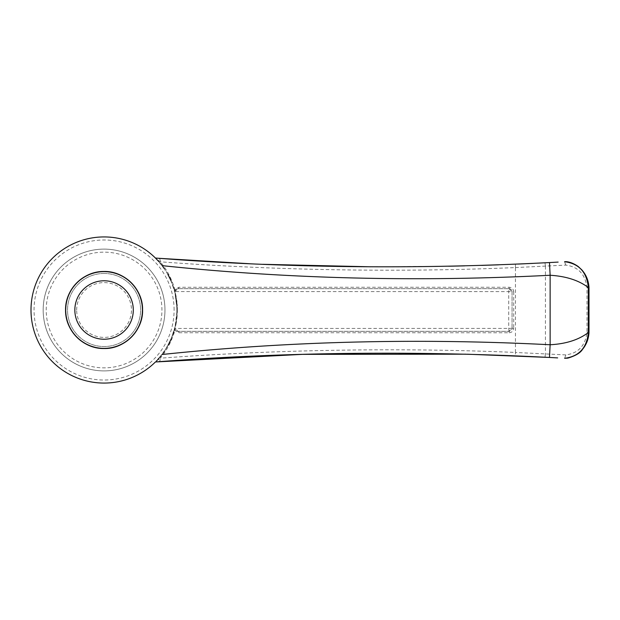 <?xml version="1.0" encoding="UTF-8"?>
<svg xmlns="http://www.w3.org/2000/svg" width="620" height="620" viewBox="0 0 620 620"><rect width="100%" height="100%" fill="white"/><g stroke="black" fill="none" stroke-linecap="round" stroke-linejoin="round"><path stroke-width="0.46" stroke-dasharray="3.1 2.33" d="M104.075 273.466A36.534 36.534 0 0 1 135.71 328.274A36.534 36.534 0 0 1 72.431 328.274A36.534 36.534 0 0 1 104.075 273.466A36.534 36.534 0 0 1 140.608 310.008A36.534 36.534 0 0 1 104.075 346.541A36.534 36.534 0 0 1 67.534 310.008A36.534 36.534 0 0 1 104.075 273.466M76.671 310.008A27.404 27.404 0 0 1 117.769 286.277A27.404 27.404 0 0 1 117.769 333.738A27.404 27.404 0 0 1 76.671 310.008M170.678 279.961L175.003 292.469L177.142 310.008L175.003 327.546L170.686 340.031M170.082 341.341L164.285 351.408A73.075 73.075 0 0 0 168.09 345.231A73.075 73.075 0 0 1 164.285 351.408M163.029 353.175L155.442 361.964L160.402 356.547M160.634 356.267L163.192 352.951M164.331 351.331L168.167 345.092M170.903 339.551L175.468 325.562M176.243 321.416L176.623 318.688M176.933 315.565A73.075 73.075 0 0 0 177.142 310.008A73.075 73.075 0 0 1 176.933 315.565L177.103 312.433M177.103 307.582L177.025 305.939M175.305 293.717L170.895 280.442M167.85 274.342L164.222 268.522M163.223 267.104A73.075 73.075 0 0 0 162.145 265.654A73.075 73.075 0 0 1 163.223 267.104L161.549 264.88M161.107 264.329L158.836 261.632A73.075 73.075 0 0 1 159.906 262.865A73.075 73.075 0 0 0 158.836 261.632M174.383 290.113A1.519 0.426 164.2 0 1 174.917 289.594L175.003 292.469L174.925 291.563L508.718 291.594L509.005 288.695L177.963 288.695L509.005 288.695L512.05 291.741L513.709 291.811C513.43 289.036 511.911 287.525 509.152 287.262L178.886 287.285L174.917 289.594C171.577 278.535 166.687 269.274 160.247 261.803A3.046 1.976 94.3 0 0 158.542 258.276L155.442 258.044L160.247 261.803C259.044 269.243 385.253 273.149 515.452 267.569L515.452 352.439C385.594 346.867 259.276 350.757 160.247 358.205C166.695 350.734 171.585 341.465 174.917 330.413L175.003 327.546L174.925 328.445L177.963 331.32L509.005 331.32L177.963 331.32C176.065 331.359 175.08 330.103 175.003 327.546M158.604 261.369L162.727 266.429M163.773 267.871L168.09 274.776M174.383 329.902A1.519 0.426 -164.2 0 0 174.917 330.413L178.886 332.731L509.152 332.746L508.718 328.414L174.925 328.445M164.967 310.008A60.892 60.892 0 0 0 73.625 257.269A60.892 60.892 0 0 0 73.625 362.739A60.892 60.892 0 0 0 164.967 310.008A60.892 60.892 0 0 1 104.075 370.899A60.892 60.892 0 0 1 43.175 310.008A60.892 60.892 0 0 1 104.075 249.116A60.892 60.892 0 0 1 164.967 310.008A60.892 60.892 0 0 1 104.075 370.899A60.892 60.892 0 0 1 43.175 310.008A60.892 60.892 0 0 1 104.075 249.116A60.892 60.892 0 0 1 164.967 310.008M174.925 291.563L177.963 288.695C176.065 288.649 175.08 289.904 175.003 292.469L175.003 292.469M178.886 332.731A1.519 0.922 90 0 0 177.963 331.32M509.152 332.746C511.918 332.483 513.438 330.964 513.709 328.197L512.05 328.274L509.005 331.32A3.046 3.046 0 0 0 512.05 328.274A3.046 3.046 0 0 1 509.005 331.32M158.542 361.731A3.046 1.976 -94.3 0 0 160.247 358.205L156.263 361.15M177.142 310.008A73.075 73.075 0 0 0 177.018 305.776A73.075 73.075 0 0 1 177.142 310.008M176.894 303.978A73.075 73.075 0 0 0 176.723 302.18A73.075 73.075 0 0 1 176.894 303.978M176.506 300.375A73.075 73.075 0 0 0 175.941 296.794A73.075 73.075 0 0 1 176.506 300.375M175.584 295.004A73.075 73.075 0 0 0 173.74 287.959A73.075 73.075 0 0 1 175.584 295.004M173.662 287.726A73.075 73.075 0 0 0 171.143 281.007A73.075 73.075 0 0 1 173.662 287.726M168.059 274.722A73.075 73.075 0 0 0 164.246 268.545A73.075 73.075 0 0 1 168.059 274.722M162.145 265.654A73.075 73.075 0 0 0 161.58 264.926A73.075 73.075 0 0 1 162.145 265.654M161.014 264.213A73.075 73.075 0 0 0 160.456 263.531A73.075 73.075 0 0 1 161.014 264.213M155.442 361.964A73.075 73.075 0 0 0 156.411 360.995A73.075 73.075 0 0 1 155.442 361.964M156.883 360.499A73.075 73.075 0 0 0 157.798 359.53A73.075 73.075 0 0 1 156.883 360.499M158.759 358.469A73.075 73.075 0 0 0 159.813 357.26A73.075 73.075 0 0 1 158.759 358.469M160.913 355.926A73.075 73.075 0 0 0 163.184 352.958A73.075 73.075 0 0 1 160.913 355.926M171.167 338.954A73.075 73.075 0 0 0 173.337 333.281A73.075 73.075 0 0 1 171.167 338.954M173.755 331.987A73.075 73.075 0 0 0 175.6 324.942A73.075 73.075 0 0 1 173.755 331.987M176.181 321.827A73.075 73.075 0 0 0 176.623 318.703A73.075 73.075 0 0 1 176.181 321.827M515.452 267.569L565.781 265.104C578.321 266.771 585.389 274.373 587 287.905L587 332.157C585.412 345.627 578.367 353.206 565.851 354.904L515.452 352.478L515.46 355.841M466.132 354.183L467.325 354.214M549.49 357.453L557.651 357.895M545.437 353.857L545.003 357.213M565.851 354.904L564.634 358.29M545.437 266.213L545.437 353.795M178.886 287.285A1.519 0.922 -90 0 1 177.963 288.695M509.152 287.262L509.005 288.695A3.046 3.046 0 0 1 512.05 291.741L512.05 328.274L508.718 328.414L508.718 291.594L512.05 291.741L512.05 328.274M515.452 267.538L515.46 264.174L498.542 264.833M481.693 265.391L464.589 265.872M448.655 266.228L370.714 266.794M262.926 264.306L249.899 263.748M558.147 262.089L532.503 263.415M65.557 310.155A38.518 38.518 0 0 0 65.767 314.053M65.712 310.008A38.363 38.363 0 0 1 123.256 276.784A38.363 38.363 0 0 1 123.256 343.232A38.363 38.363 0 0 1 65.712 310.008M545.437 266.151L545.003 262.795M565.781 265.104L564.564 261.725M587 287.905C589.062 287.742 589.496 287.618 588.31 287.517M587 332.157C589.062 332.312 589.496 332.444 588.31 332.545M46.221 310.008A57.846 57.846 0 0 1 132.998 259.904A57.846 57.846 0 0 1 132.998 360.104A57.846 57.846 0 0 1 46.221 310.008M513.709 291.811L513.709 328.197M174.096 310.008A70.029 70.029 0 0 0 69.06 249.364A70.029 70.029 0 0 0 69.06 370.651A70.029 70.029 0 0 0 174.096 310.008M509.005 288.695A3.046 3.046 0 0 1 512.05 291.741"/><path stroke-width="0.93" d="M170.686 340.031L170.082 341.341M164.285 351.408A73.075 73.075 0 0 1 163.184 352.958A73.075 73.075 0 0 0 164.285 351.408L163.029 353.175M163.192 352.951L164.331 351.331M168.167 345.092L170.903 339.551M175.468 325.562L176.243 321.416M176.623 318.688L176.933 315.58A73.075 73.075 0 0 1 176.623 318.703A73.075 73.075 0 0 0 176.933 315.565M177.103 312.433L177.103 307.582L177.103 312.433M177.025 305.939L175.305 293.717M170.895 280.442L167.85 274.342M164.222 268.522L163.223 267.104A73.075 73.075 0 0 1 164.246 268.545A73.075 73.075 0 0 0 163.223 267.104M161.549 264.88L161.107 264.329M158.836 261.632A73.075 73.075 0 0 0 156.209 258.811A73.075 73.075 0 0 1 158.836 261.632L155.496 258.091A73.075 73.075 0 0 0 52.336 258.401A73.075 73.075 0 0 0 52.289 361.561A73.075 73.075 0 0 0 155.442 361.964L302.537 354.353L466.132 354.183M162.029 354.508L162.029 354.508C287.726 341.24 417.097 337.985 550.134 344.751C565.998 343.899 578.724 339.83 588.31 332.545L588.31 287.517C578.708 280.31 565.982 276.226 550.134 275.257L549.49 262.562C414.927 269.452 283.58 267.949 155.442 258.044L158.604 261.369M162.727 266.429L163.773 267.871M168.09 274.776L170.678 279.961M65.767 314.053A38.518 38.518 0 0 0 104.067 348.517C124.38 349.137 143.22 330.708 142.584 309.822C143.011 288.897 123.992 270.684 103.672 271.49C83.468 271.188 65.061 289.238 65.557 310.155C65.247 331.119 83.762 349.013 104.075 348.517A38.518 38.518 0 0 0 142.584 309.954A38.518 38.518 0 0 0 103.974 271.49A38.518 38.518 0 0 0 65.557 310.155M557.651 357.895L549.49 357.453L550.134 344.751L550.134 275.257C417.144 282.061 287.812 278.853 162.145 265.654L162.145 265.654M177.018 305.776A73.075 73.075 0 0 0 176.894 303.978A73.075 73.075 0 0 1 177.018 305.776M176.723 302.18A73.075 73.075 0 0 0 176.506 300.375A73.075 73.075 0 0 1 176.723 302.18M175.941 296.794A73.075 73.075 0 0 0 175.584 295.004A73.075 73.075 0 0 1 175.941 296.794M171.143 281.007A73.075 73.075 0 0 0 168.059 274.722A73.075 73.075 0 0 1 171.143 281.007M161.58 264.926A73.075 73.075 0 0 0 161.014 264.213A73.075 73.075 0 0 1 161.58 264.926M160.456 263.531A73.075 73.075 0 0 0 159.906 262.865A73.075 73.075 0 0 1 160.456 263.531M156.411 360.995A73.075 73.075 0 0 0 156.883 360.499A73.075 73.075 0 0 1 156.411 360.995M157.798 359.53A73.075 73.075 0 0 0 158.759 358.469A73.075 73.075 0 0 1 157.798 359.53M159.813 357.26A73.075 73.075 0 0 0 160.913 355.926A73.075 73.075 0 0 1 159.813 357.26M168.09 345.231A73.075 73.075 0 0 0 171.167 338.954A73.075 73.075 0 0 1 168.09 345.231M173.337 333.281A73.075 73.075 0 0 0 173.755 331.987A73.075 73.075 0 0 1 173.337 333.281M175.6 324.942A73.075 73.075 0 0 0 176.181 321.827A73.075 73.075 0 0 1 175.6 324.942M467.325 354.214L549.49 357.453C414.896 350.563 283.549 352.067 155.442 361.964A73.075 73.075 0 0 1 52.289 361.561A73.075 73.075 0 0 1 52.336 258.401A73.075 73.075 0 0 1 155.496 258.091M498.542 264.833L481.693 265.391M464.589 265.872L448.655 266.228M370.714 266.794L262.926 264.306M249.899 263.748L158.542 258.276M532.503 263.415L518.002 264.066M549.49 262.562L558.147 262.089M142.43 310.008A38.363 38.363 0 0 0 104.075 271.645A38.363 38.363 0 0 0 65.712 310.008A38.363 38.363 0 0 0 104.075 348.37A38.363 38.363 0 0 0 142.43 310.008M588.31 287.517C586.83 272.103 578.917 263.508 564.564 261.725C565.177 261.547 570.702 261.214 578.235 266.538L581.754 269.801C586.195 274.784 588.613 280.721 589 287.626L588.31 287.517M588.992 332.436L588.31 332.545C586.861 347.89 578.964 356.469 564.634 358.29L567.835 358.128C575.531 355.81 580.429 352.873 582.544 349.324C586.497 344.503 588.651 338.869 589 332.436L589 287.626M133.3 310.008A29.225 29.225 0 0 0 89.458 284.696A29.225 29.225 0 0 0 89.458 335.319A29.225 29.225 0 0 0 133.3 310.008"/></g></svg>
